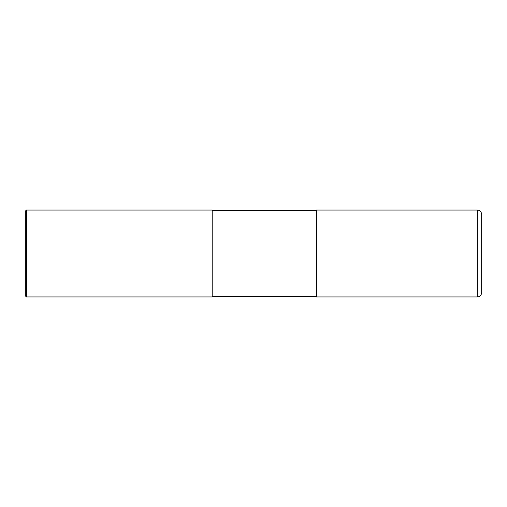 <?xml version="1.0" encoding="UTF-8"?>
<svg xmlns="http://www.w3.org/2000/svg" width="507" height="507" viewBox="0 0 507 507"><rect width="100%" height="100%" fill="white"/><g stroke="black" fill="none" stroke-linecap="round" stroke-linejoin="round"><path stroke-width="0.76" d="M477.302 210.044C479.945 210.297 481.39 211.749 481.65 214.391L481.65 292.609C481.39 295.251 479.945 296.703 477.302 296.956L316.514 296.956L316.514 210.044L477.302 210.044L477.302 296.956M26.434 210.044L212.218 210.044L212.218 296.956L26.434 296.956L25.35 295.873L25.35 211.127L26.434 210.044L26.434 296.956M316.514 296.525L212.218 296.525M316.514 210.475L212.218 210.475"/></g></svg>
